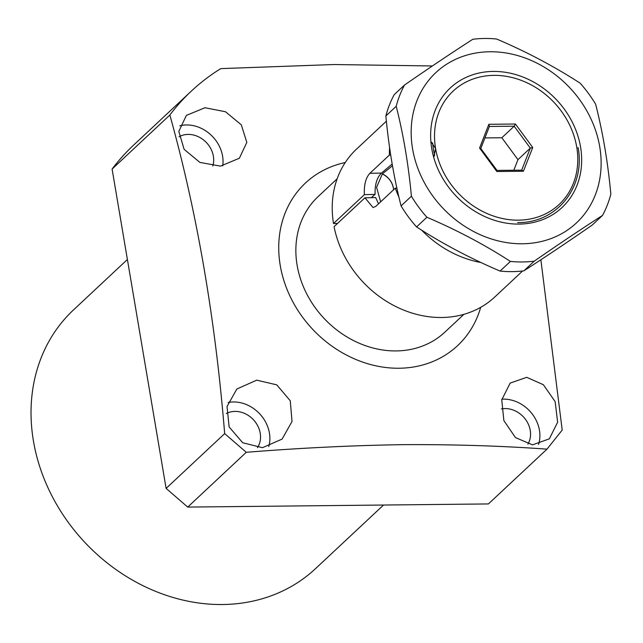 <?xml version="1.0" encoding="UTF-8"?>
<svg xmlns="http://www.w3.org/2000/svg" width="643" height="643" viewBox="0 0 643 643"><rect width="100%" height="100%" fill="white"/><g stroke="black" fill="none" stroke-linecap="round" stroke-linejoin="round"><path stroke-width="0.96" d="M127.394 259.499L73.511 309.91A177.138 150.55 46.9 0 0 51.239 494.531A177.138 150.55 46.9 0 0 222.47 604.524A177.138 150.55 46.9 0 0 315.528 568.637L383.525 505.036M501.371 408.94A23.622 20.07 -133.1 0 1 505.044 408.57A23.622 20.07 -133.1 0 1 526.496 420.827A23.622 20.07 -133.1 0 1 527.895 444.144M179.067 136.766A23.622 20.07 -133.1 0 1 188.174 134.403A23.622 20.07 -133.1 0 1 212.801 166.015M226.328 413.537A23.622 20.07 -133.1 0 1 235.025 411.399A23.622 20.07 -133.1 0 1 256.726 424.058A23.622 20.07 -133.1 0 1 257.441 447.657M532.5 444.86L515.477 437.586L503.871 420.61L501.757 399.85L510.156 383.099L526.738 377.328L543.383 384.731L555.142 401.61L557.634 422.186L549.355 438.839L532.5 444.86M480.683 307.338A111.343 94.634 -133.1 0 1 399.062 368.238A111.343 94.634 -133.1 0 1 282.349 275.22A111.343 94.634 -133.1 0 1 345.235 162.534M112.099 169.061L169.848 115.033A256.428 217.937 -133.1 0 1 191.357 91.097L133.607 145.117A256.428 217.937 46.9 0 0 112.099 169.061L166.111 488.391L187.716 507.086L246.277 452.302C299.992 447.986 352.276 445.438 403.121 444.651C453.419 444.377 501.371 445.88 546.984 449.152L562.199 430.071L540.876 259.772M432.377 65.972L333.998 64.533L220.79 68.616A256.428 217.937 -133.1 0 0 191.357 91.097M501.878 399.182A33.741 28.678 -133.1 0 1 503.445 399.126A33.741 28.678 -133.1 0 1 538.577 444.442M220.517 166.119L199.909 162.422L184.115 149.329L178.826 131.365L186.39 115.386L204.98 107.735L225.492 111.745L241.294 124.806L246.824 142.36L239.389 158.21L220.517 166.119M179.831 125.827A33.741 28.678 -133.1 0 1 186.574 124.959A33.741 28.678 -133.1 0 1 222.727 165.862M262.481 447.689L242.7 442.746L229.133 426.944L227.027 406.513L236.849 389.015L256.726 380.158L276.763 384.852L290.266 400.798L292.018 421.478L282.092 439.089L262.481 447.689M228.128 402.502A33.741 28.678 -133.1 0 1 233.425 401.955A33.741 28.678 -133.1 0 1 268.766 446.596M463.925 314.314L444.884 332.126A92.785 78.856 -133.1 0 1 396.136 350.925A92.785 78.856 -133.1 0 1 306.446 293.312A92.785 78.856 -133.1 0 1 318.108 196.605L337.149 178.794M187.716 507.086L488.415 503.935L546.984 449.152M166.111 488.391L224.672 433.607L246.277 452.302M169.848 115.033C196.967 212.102 215.244 318.293 224.672 433.607M398.925 197.096A101.224 86.025 -133.1 0 1 395.3 188.15L375.825 206.363L373.061 207.56L364.943 197.795L334.071 226.674A101.224 86.025 46.9 0 0 400.822 308.889A101.224 86.025 46.9 0 0 494.788 296.994L522.59 270.992M480.964 262.521A101.224 86.025 -133.1 0 1 421.607 230.138M378.526 203.839L375.657 197.562L364.943 197.795M371.276 197.658L375.086 194.411C374.797 184.565 376.927 177.452 381.492 173.063L392.166 164.005M395.3 188.15L396.876 188.11M390.703 155.076L389.353 155.1A101.224 86.025 -133.1 0 1 389.594 147.657M375.086 194.411L364.372 194.652C363.938 184.814 365.771 177.709 369.87 173.321L389.353 155.1M337.535 223.434L333.508 223.523L364.372 194.652M386.379 121.189L356.495 149.152A101.224 86.025 46.9 0 0 333.508 223.523M380.648 201.854L376.589 187.346L382.32 173.996C388.316 176.929 392.005 181.591 393.371 187.981A16.871 14.339 46.9 0 0 382.32 173.899L382.32 173.996M382.32 173.899L392.471 165.765M430.858 141.428L435.576 148.501A77.602 65.956 -133.1 0 1 493.904 75.368A77.602 65.956 -133.1 0 1 576.723 147.022A77.602 65.956 -133.1 0 1 518.395 220.163A77.602 65.956 -133.1 0 1 435.576 148.501L433.76 157.463M393.58 189.765A16.871 14.339 46.9 0 0 393.371 187.981L393.564 189.773M497.015 170.419L480.795 148.493M496.822 170.532L496.854 171.512L523.426 171.231L521.931 170.162L497.047 170.419M480.699 148.629L479.574 148.043L496.854 171.512M480.803 148.356L489.484 126.285L480.835 148.396M489.371 126.47L488.865 124.292L479.574 148.043M489.419 126.47L514.175 126.205L515.437 124.019L488.865 124.292M521.666 170.162L530.298 148.107L517.961 159.649L501.837 137.747L514.175 126.205L530.298 148.107L532.717 147.488L515.437 124.019M501.837 137.747L484.935 137.923M513.813 170.242L517.961 159.649M522.381 243.769A102.912 87.464 -133.1 0 1 412.557 148.742A102.912 87.464 -133.1 0 1 489.91 51.762A102.912 87.464 -133.1 0 1 599.734 146.781A102.912 87.464 -133.1 0 1 522.381 243.769M534.22 261.162C559.072 243.962 581.835 228.715 602.523 215.413A119.783 101.803 46.9 0 0 610.85 194.13C607.892 162.357 602.821 132.386 595.643 104.214A119.783 101.803 46.9 0 0 580.155 83.18C554.403 66.51 526.569 51.786 496.645 39.022A119.783 101.803 46.9 0 0 484.621 38.476A119.783 101.803 46.9 0 0 472.83 39.271C452.15 52.573 429.379 67.82 404.527 85.021A119.783 101.803 46.9 0 0 396.201 106.304C403.378 134.475 408.442 164.447 411.407 196.219A119.783 101.803 46.9 0 0 426.888 217.254C456.811 230.025 484.653 244.742 510.405 261.42A119.783 101.803 46.9 0 0 522.421 261.958A119.783 101.803 46.9 0 0 534.22 261.162L523.884 270.832A119.783 101.803 -133.1 0 1 512.085 271.627A119.783 101.803 -133.1 0 1 500.069 271.081C470.146 258.317 442.312 243.593 416.56 226.923A119.783 101.803 -133.1 0 1 401.071 205.889C393.942 178.015 388.87 148.043 385.864 115.973A119.783 101.803 -133.1 0 1 394.191 94.69L404.527 85.021M602.523 215.413L592.187 225.082C567.335 242.282 544.565 257.53 523.884 270.832M432.667 142.923A78.446 66.671 46.9 0 0 434.692 155.445M519.054 224.094A81.822 69.54 -133.1 0 1 431.734 148.541A81.822 69.54 -133.1 0 1 493.237 71.429A81.822 69.54 -133.1 0 1 580.557 146.982A81.822 69.54 -133.1 0 1 519.054 224.094M396.201 106.304L385.864 115.973M411.407 196.219L401.071 205.889M426.888 217.254L416.56 226.923M510.405 261.42L500.069 271.081M517.623 222.582C556.621 223.266 585.492 187.595 578.17 147.665L577.824 147.761M381.492 173.063L369.87 173.321M523.426 171.231L532.717 147.488"/></g></svg>
